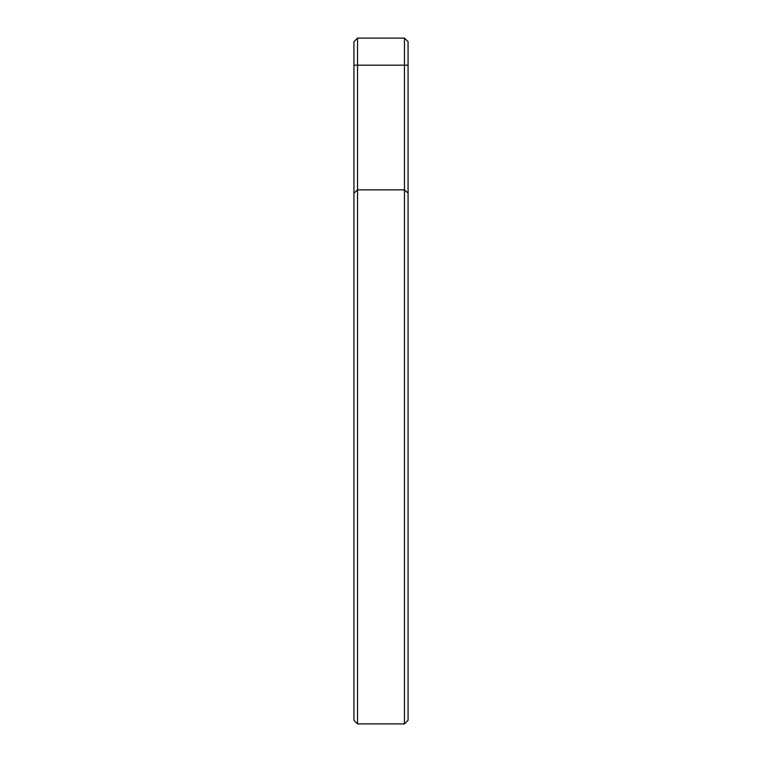 <?xml version="1.0" encoding="UTF-8"?>
<svg xmlns="http://www.w3.org/2000/svg" width="762" height="762" viewBox="0 0 762 762"><rect width="100%" height="100%" fill="white"/><g stroke="black" fill="none" stroke-linecap="round" stroke-linejoin="round"><path stroke-width="1.14" d="M353.93 720.29L353.93 193.148L357.54 189.871L357.54 723.9L353.93 720.29M404.46 38.1L408.07 41.71L408.07 720.29L404.46 723.9L404.46 189.871L357.54 189.871L357.54 38.1L353.93 41.71L353.93 65.17L404.46 65.17L404.46 38.1L357.54 38.1M353.93 193.148L353.93 65.17M408.07 193.148L404.46 189.871L404.46 65.17L408.07 65.17M404.46 723.9L357.54 723.9"/></g></svg>
